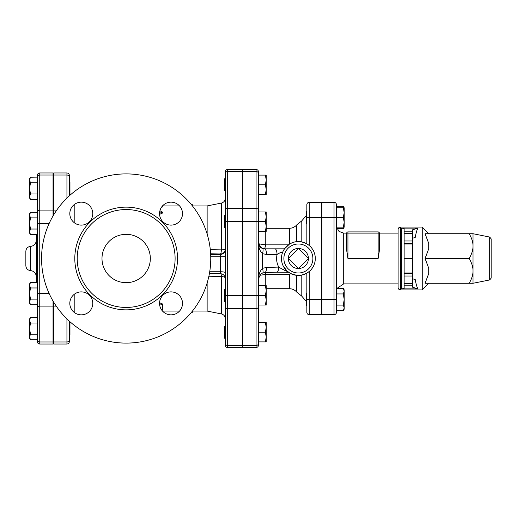 <?xml version="1.0" encoding="UTF-8"?>
<svg xmlns="http://www.w3.org/2000/svg" width="517" height="517" viewBox="0 0 517 517"><rect width="100%" height="100%" fill="white"/><g stroke="black" fill="none" stroke-linecap="round" stroke-linejoin="round"><path stroke-width="0.78" d="M69.963 328.599L69.963 322.556L69.356 322.556L69.356 334.641L69.963 334.641L69.963 328.599M66.939 318.918L66.939 344.031C68.412 343.889 69.213 343.081 69.356 341.614L69.356 321.193M69.356 195.807L69.356 175.386C69.213 173.919 68.412 173.111 66.939 172.969L66.939 198.082M69.356 194.444L69.356 182.359L69.963 182.359L69.963 194.444L69.356 194.444L69.517 195.665M30.458 339.759L29.598 338.267L29.598 336.968L30.458 339.759L37.334 339.759L37.334 334.182L30.458 334.182L29.598 336.968L29.598 328.599L30.458 334.182M30.458 317.432L29.598 320.223L29.598 318.931L30.458 317.432L37.334 317.432L37.334 304.823L37.334 339.759M29.598 320.223L30.458 323.015L29.598 328.599L29.598 320.223M30.458 304.713L29.598 303.214L29.598 301.922L30.458 304.713L37.334 304.713M29.598 293.546L30.458 299.13L29.598 301.922L29.598 285.177L30.458 287.969L29.598 293.546M29.598 285.177L29.598 283.878L30.458 282.385L29.598 285.177M30.458 234.615L29.598 233.122L29.598 231.823L30.458 234.615L37.334 234.615M29.598 223.454L30.458 229.031L29.598 231.823L29.598 215.078L30.458 217.87L29.598 223.454M29.598 215.078L29.598 213.786L30.458 212.287L29.598 215.078M30.458 323.015L37.334 323.015L37.334 334.182M37.334 287.969L30.458 287.969M37.334 282.385L30.458 282.385M30.458 212.287L37.334 212.287L37.334 299.13L30.458 299.13M37.334 217.87L30.458 217.87M37.334 229.031L30.458 229.031M30.458 193.985L29.598 196.777L29.598 188.401L30.458 193.985L37.334 193.985M29.598 180.032L30.458 182.818L29.598 188.401L29.598 178.733L30.458 177.241L29.598 180.032M30.458 199.568L29.598 198.069L29.598 196.777L30.458 199.568L37.334 199.568L37.334 212.177A2.417 2.094 0 0 1 39.751 210.083L39.751 172.969C38.277 173.111 37.476 173.919 37.334 175.386L37.334 212.177M53.044 215.944L53.044 175.037L39.751 175.037A2.417 2.094 0 0 0 37.334 177.131L30.458 177.241M37.334 182.818L30.458 182.818M37.334 339.869L37.334 341.614C37.476 343.081 38.277 343.889 39.751 344.031L39.751 341.963A2.417 2.094 180 0 1 37.334 339.869M37.334 293.546L37.334 304.823A2.417 2.094 180 0 0 39.751 306.917L39.751 293.546L37.334 293.546M53.044 301.056L53.044 306.917L39.751 306.917L39.751 341.963L53.044 341.963L53.044 306.917M53.044 341.963L53.044 344.031L39.751 344.031M25.85 258.5L25.85 265.757C26.108 268.601 27.653 270.21 30.484 270.591L30.484 246.409C27.653 246.79 26.108 248.399 25.85 251.243L25.85 258.952M39.751 172.969L53.044 172.969L53.044 175.037M225.263 178.733L224.662 178.733L224.662 190.818L225.263 190.818L225.263 173.609L225.263 210.471L225.263 190.818M225.263 171.877L225.263 173.609A2.417 2.094 0 0 1 227.68 171.515L227.68 169.46C226.213 169.602 225.406 170.41 225.263 171.877M242.182 171.515L242.182 208.377L227.68 208.377A2.417 2.094 0 0 0 225.263 210.471L225.263 345.123C225.406 346.59 226.213 347.398 227.68 347.54L227.68 171.515L242.182 171.515L242.182 169.46L227.68 169.46M208.881 276.227L221.379 276.498L221.379 313.922C223.796 314.582 225.095 316.158 225.263 318.659L225.263 301.405L224.662 301.405L224.662 289.32L225.263 289.32M225.263 227.68L224.662 227.68L224.662 215.595L225.263 215.595L225.263 198.341C225.095 200.842 223.796 202.418 221.379 203.078L221.379 249.879L210.303 249.724M225.263 272.717L225.263 256.639L220.429 256.762L220.429 271.755A4.834 0.963 180 0 1 225.263 272.717M225.263 326.182L225.263 338.267L224.662 338.267L224.662 326.182L225.263 326.182M258.5 173.609L258.5 171.877C258.358 170.41 257.55 169.602 256.083 169.46L256.083 347.54C257.55 347.398 258.358 346.59 258.5 345.123L258.5 173.609A2.417 2.094 180 0 0 256.083 171.515L242.79 171.515L242.79 169.46L256.083 169.46M265.37 305.03L266.236 300.196L265.37 295.362L266.236 290.528L265.37 285.694L266.236 285.694L266.236 305.03L258.5 305.03L258.5 322.556L266.236 322.556L266.236 327.39L265.37 322.556M258.5 322.556L258.5 343.391A2.417 2.094 180 0 1 256.083 345.485L242.79 345.485L242.79 171.515M256.083 347.54L242.79 347.54L242.79 345.485M53.645 214.923L53.645 172.969L66.939 172.969M66.939 344.031L53.645 344.031L53.645 302.077M491.15 258.5L491.15 238.835L489.689 237.057L489.689 279.943L491.15 278.165L491.15 258.5M473.023 246.111L473.023 283.277L469.19 283.277C471.769 278.844 473.049 274.714 473.023 270.889C473.049 267.063 471.769 262.933 469.19 258.5C471.769 254.067 473.049 249.937 473.023 246.111C473.049 242.286 471.769 238.156 469.19 233.723L473.023 233.723L473.023 246.111M469.19 283.277L425.077 283.277L428.709 273.603L428.709 268.174L425.077 258.5L428.709 248.826L428.709 243.397L425.077 233.723L469.19 233.723M428.709 283.277L422.26 289.921L422.26 227.079L428.709 233.723M425.077 258.5L469.19 258.5M418.014 228.12L412.592 229.794L412.592 231.183L404.132 231.183L404.132 228.54L401.715 228.12L418.014 228.12C416.941 229.748 416.017 232.85 415.235 237.426L412.592 238.24M412.592 278.76L415.235 279.574C416.017 284.15 416.941 287.252 418.014 288.88L401.715 288.88L404.132 288.46L404.132 285.817L412.592 285.817L412.592 258.5L404.132 258.5L404.132 285.817M404.132 258.5L404.132 243.998L412.592 243.998L412.592 240.974L404.132 240.974L404.132 243.998M404.132 240.974L404.132 233.594L412.592 233.594L412.592 231.183M404.132 231.183L404.132 233.594M398.09 258.5L398.09 287.504C398.232 288.977 399.04 289.779 400.507 289.921L400.507 227.079C399.04 227.222 398.232 228.023 398.09 229.496L398.09 258.5M412.592 273.609L404.132 273.609M412.592 243.998L412.592 258.5M418.014 288.88L412.592 287.206L412.592 285.817M412.592 233.594L412.592 240.974M404.132 243.391L412.592 243.391M321.949 305.56L321.348 305.56M306.846 293.475L306.238 293.475L306.238 305.56L306.846 305.56M337.006 228.643L343.327 228.643L343.992 227.15M343.992 207.808L343.327 206.315L336.451 206.315M343.327 288.357L344.186 289.85L344.186 291.149L343.327 288.357L336.451 288.357M343.327 310.685L344.186 307.893L344.186 309.192L343.327 310.685L336.451 310.685L336.451 312.281A2.417 2.417 0 0 1 334.034 314.698L321.949 314.698L321.949 202.302L334.034 202.302A2.417 2.417 0 0 1 336.451 204.719L336.451 217.483L343.327 217.483L344.186 212.649L344.186 227.15L343.327 227.15L344.186 222.316L343.327 217.483M344.186 299.517L343.327 293.94L344.186 291.149L344.186 307.893L343.327 305.101L344.186 299.517M336.451 293.94L343.327 293.94M343.327 305.101L336.451 305.101L336.451 217.483L334.034 217.483L334.034 314.698A2.417 2.417 0 0 0 336.451 312.281L336.451 299.517L321.949 299.517M306.846 211.44L306.238 211.44L306.238 223.525L306.846 223.525M344.186 212.649L343.327 207.808L344.186 207.808L344.186 212.649M336.451 207.808L343.327 207.808M336.451 227.15L343.327 227.15M347.935 231.913A1.208 1.208 0 0 0 346.726 233.122L346.726 250.764L347.935 258.5L346.726 250.764L346.726 233.122L347.935 233.122L347.935 231.913L378.147 231.913A1.208 1.208 0 0 1 379.355 233.122A1.208 1.208 0 0 0 378.147 231.913L378.147 233.122L379.355 233.122L379.355 250.764L378.147 258.5L379.355 250.764L379.355 233.122L398.09 233.122M225.263 295.362L242.182 295.362L242.182 208.377M242.182 295.362L242.182 347.54L227.68 347.54M207.136 282.999L207.136 311.072L207.136 282.999M259.805 275.29L265.751 274.417L289.397 274.417L290.716 273.583L296.726 275.341L301.799 275.07L306.846 273.15L306.846 312.281A2.417 2.417 0 0 0 309.263 314.698L321.348 314.698L321.348 202.302L309.263 202.302A2.417 2.417 0 0 0 306.846 204.719L306.846 243.85L301.799 241.93L296.726 241.659C294.684 241.743 292.241 242.576 289.397 244.166L284.499 248.832L283.297 250.842M266.236 337.058L265.37 332.224L266.236 327.39L266.236 341.892L265.37 341.892L266.236 337.058M265.37 231.306L266.236 226.472L266.236 231.306L258.5 231.306M266.236 216.804L265.37 211.97L266.236 211.97L266.236 226.472L265.37 221.638L266.236 216.804M258.5 341.892L265.37 341.892M258.5 332.224L265.37 332.224M242.79 295.362L265.37 295.362M258.5 285.694L265.37 285.694M258.5 211.97L265.37 211.97M242.79 221.638L265.37 221.638M266.236 194.444L265.37 194.444L266.236 189.61L266.236 194.444M265.37 184.776L266.236 179.942L266.236 189.61L265.37 184.776L258.5 184.776M266.236 179.942L265.37 175.108L266.236 175.108L266.236 179.942M258.5 175.108L265.37 175.108M258.5 194.444L265.37 194.444M259.269 244.089A14.502 14.502 0 0 0 258.662 244.173M258.623 244.005L259.25 244.005M308.416 258.5L298.38 268.53L288.35 258.5L298.38 248.47L308.416 258.5A10.03 10.03 0 0 1 298.38 268.53A10.03 10.03 0 0 1 288.35 258.5A10.03 10.03 0 0 1 298.38 248.47A10.03 10.03 0 0 1 308.416 258.5M308.332 244.812L306.846 243.85M306.846 273.15L309.263 271.457L309.263 299.517L306.846 299.517M259.237 243.914A6.042 5.525 -90 0 0 264.665 248.832L265.751 244.858L259.237 243.914L258.5 242.79C258.494 247.307 259.818 250.932 262.474 253.679L266.61 254.474L277.054 254.442A6.042 2.074 -90 0 0 274.992 248.832L264.542 248.832A6.042 2.074 90 0 1 266.61 254.474M265.751 285.694L265.751 274.417L265.337 272.549M290.716 273.583L286.967 270.986M276.834 272.188A6.042 2.062 -91.8 0 0 276.853 272.188A6.042 2.062 -91.8 0 0 278.734 267.076C281.048 268.575 288.092 272.181 287.174 271.173L283.284 266.132L287.174 271.173L288.551 272.265M288.609 272.31L276.853 272.181M296.726 241.659A16.919 16.919 0 0 0 281.481 259.327A16.919 16.919 0 0 0 298.38 275.419A16.919 16.919 0 0 0 315.28 257.673A16.919 16.919 0 0 0 296.726 241.659A16.919 16.919 0 0 0 281.481 259.327A16.919 16.919 0 0 0 298.38 275.419A16.919 16.919 0 0 0 315.28 257.673A16.919 16.919 0 0 0 296.726 241.659L296.726 224.921C294.774 227.112 292.331 228.23 289.397 228.288L289.397 244.166M258.5 279.535L258.61 278.249L260.911 274.049L262.61 273.008A6.042 1.635 -111.4 0 0 262.474 268.342C259.818 271.166 258.494 274.895 258.5 279.535M258.965 245.116A6.042 6.042 0 0 0 264.542 248.832L262.474 248.47A6.042 1.816 110 0 1 262.474 253.679L262.474 268.342L266.61 267.425A6.042 2.062 -91.8 0 1 264.73 272.569L262.61 273.008A6.042 1.635 -111.4 0 1 262.584 273.021M264.665 248.832L284.499 248.832M264.704 272.569A6.042 2.062 -91.8 0 0 264.73 272.569L276.86 272.188M282.431 252.858C282.295 251.785 280.505 252.315 277.054 254.442C276.11 258.907 276.673 263.121 278.741 267.076L266.61 267.425M284.492 248.832L274.992 248.832M262.474 248.47C259.818 247.21 258.494 245.317 258.5 242.79L258.972 245.116M159.553 303.666L162.435 304.94L162.267 310.782M159.566 302.652L162.416 304.035M162.416 305.082L162.416 309.405M192.634 311.072L192.634 312.236L191.484 312.262M180.976 309.101L180.549 309.786M192.634 205.928L192.634 204.764L191.484 204.738M180.976 207.899L180.549 207.214M159.553 213.334L162.416 212.06L159.921 210.716M162.416 205.818L162.416 207L161.362 207.44M162.416 212.06L162.416 213.107L159.566 214.355M192.44 205.928L207.136 205.928L207.136 234.001M41.56 258.5A84.601 84.601 0 0 1 168.464 185.235A84.601 84.601 0 0 1 168.464 331.765A84.601 84.601 0 0 1 41.56 258.5M77.214 258.5A48.947 48.947 0 0 0 150.634 300.888A48.947 48.947 0 0 0 150.634 216.112A48.947 48.947 0 0 0 77.214 258.5M69.814 213.631A11.484 11.484 0 0 0 87.037 223.577A11.484 11.484 0 0 0 87.037 203.692A11.484 11.484 0 0 0 69.814 213.631M159.546 213.631A11.484 11.484 0 0 0 176.769 223.577A11.484 11.484 0 0 0 176.769 203.692A11.484 11.484 0 0 0 159.546 213.631M69.814 303.369A11.484 11.484 0 0 0 87.037 313.308A11.484 11.484 0 0 0 87.037 293.423A11.484 11.484 0 0 0 69.814 303.369M159.546 303.369A11.484 11.484 0 0 0 176.769 313.308A11.484 11.484 0 0 0 176.769 293.423A11.484 11.484 0 0 0 159.546 303.369M101.991 258.5A24.17 24.17 0 0 1 138.246 237.568A24.17 24.17 0 0 1 138.246 279.432A24.17 24.17 0 0 1 101.991 258.5M37.334 223.454L39.751 223.454L39.751 210.083L53.044 210.083M49.16 293.546L39.751 293.546L39.751 223.454L49.16 223.454M30.484 270.591C33.825 270.998 35.751 272.873 36.261 276.201L36.261 240.799C35.751 244.127 33.825 246.002 30.484 246.409M401.715 228.12L401.715 288.88M412.592 273.002L404.132 273.002M404.132 276.026L412.592 276.026M412.592 283.406L404.132 283.406M321.949 217.483L334.034 217.483L334.034 202.302A2.417 2.417 0 0 1 336.451 204.719M378.147 233.122L378.147 258.5L347.935 258.5L347.935 233.122L378.147 233.122M398.09 283.878L343.702 283.878L343.702 233.122L346.726 233.122M225.212 277.803A4.834 1.57 0 0 0 221.379 276.498A4.834 0.969 -89 0 0 220.94 273.719M258.5 306.529A2.417 2.094 180 0 1 256.083 308.623L242.79 308.623M258.5 210.471A2.417 2.094 180 0 0 256.083 208.377L242.79 208.377M306.846 204.719A2.417 2.417 0 0 1 309.263 202.302L309.263 217.483L321.348 217.483M306.846 217.483L309.263 217.483L309.263 245.543M321.348 299.517L309.263 299.517L309.263 314.698A2.417 2.417 0 0 1 306.846 312.281M288.376 244.858L265.751 244.858L265.751 231.306M289.397 274.417L289.397 288.712C292.331 288.77 294.774 289.888 296.726 292.079L296.726 275.341M301.799 275.07L301.799 296.176L306.238 301.301M296.726 224.921L301.799 220.824L301.799 241.93M298.38 273.002A14.502 14.502 0 0 1 285.823 251.249A14.502 14.502 0 0 1 310.943 251.249A14.502 14.502 0 0 1 298.38 273.002M74.196 222.653L74.196 204.616M74.196 312.384L74.196 294.347M53.645 341.963L66.939 341.963A2.417 2.094 0 0 0 69.356 339.869M69.356 177.131A2.417 2.094 180 0 0 66.939 175.037L53.645 175.037M53.645 306.917L56.786 306.917M225.263 221.638L242.182 221.638M225.263 306.529A2.417 2.094 0 0 0 227.68 308.623L242.182 308.623M225.263 343.391A2.417 2.094 0 0 0 227.68 345.485L242.182 345.485M210.632 253.782L220.429 253.957A4.834 0.969 -89 0 0 221.379 249.879A4.834 0.75 180 0 0 225.263 249.142A4.834 4.815 0 0 1 220.429 253.957L220.429 254.416A4.834 4.815 180 0 0 225.263 249.601M210.665 254.416L220.429 254.416L220.429 256.762L210.742 256.762M209.715 271.755L220.429 271.755L220.429 273.68C223.363 273.978 224.979 275.587 225.263 278.527M209.385 273.68L220.429 273.68L209.385 273.693M74.797 258.5A51.364 51.364 0 0 0 151.843 302.981A51.364 51.364 0 0 0 151.843 214.019A51.364 51.364 0 0 0 74.797 258.5M53.645 210.083L56.786 210.083M53.044 334.641L53.645 334.641M53.044 322.556L53.645 322.556M53.044 194.444L53.645 194.444M53.044 182.359L53.645 182.359M36.778 234.615A250.176 250.176 0 0 0 36.261 240.799M36.261 276.201A250.176 250.176 0 0 0 36.778 282.385M242.79 178.733L242.182 178.733M242.79 190.818L242.182 190.818M53.645 204.112L53.044 204.112M53.645 312.888L53.044 312.888M489.689 237.057L473.023 233.723M489.689 279.943L473.023 283.277M400.507 289.921L422.26 289.921M400.507 227.079L422.26 227.079M321.949 293.475L321.348 293.475M344.186 227.15L343.327 228.643M344.186 207.808L343.327 206.315M321.949 211.44L321.348 211.44M321.949 223.525L321.348 223.525M343.702 233.122L339.049 231.429L336.567 227.15M343.702 283.878L337.006 288.357M192.44 311.072L207.136 311.072L221.379 313.922M242.79 326.182L242.182 326.182M242.79 338.267L242.182 338.267M242.79 289.32L242.182 289.32M242.79 301.405L242.182 301.405M242.79 215.595L242.182 215.595M242.79 227.68L242.182 227.68M289.397 228.288L266.236 228.288M289.397 288.712L266.236 288.712M301.799 220.824L306.238 215.699M296.726 292.079L301.799 296.176M242.182 312.888L242.79 312.888M242.182 204.112L242.79 204.112M69.517 321.335L69.356 322.556M162.435 304.94L162.435 303.899M207.136 205.928L221.379 203.078M162.519 205.928L179.535 205.928M162.519 311.072L179.535 311.072"/></g></svg>

